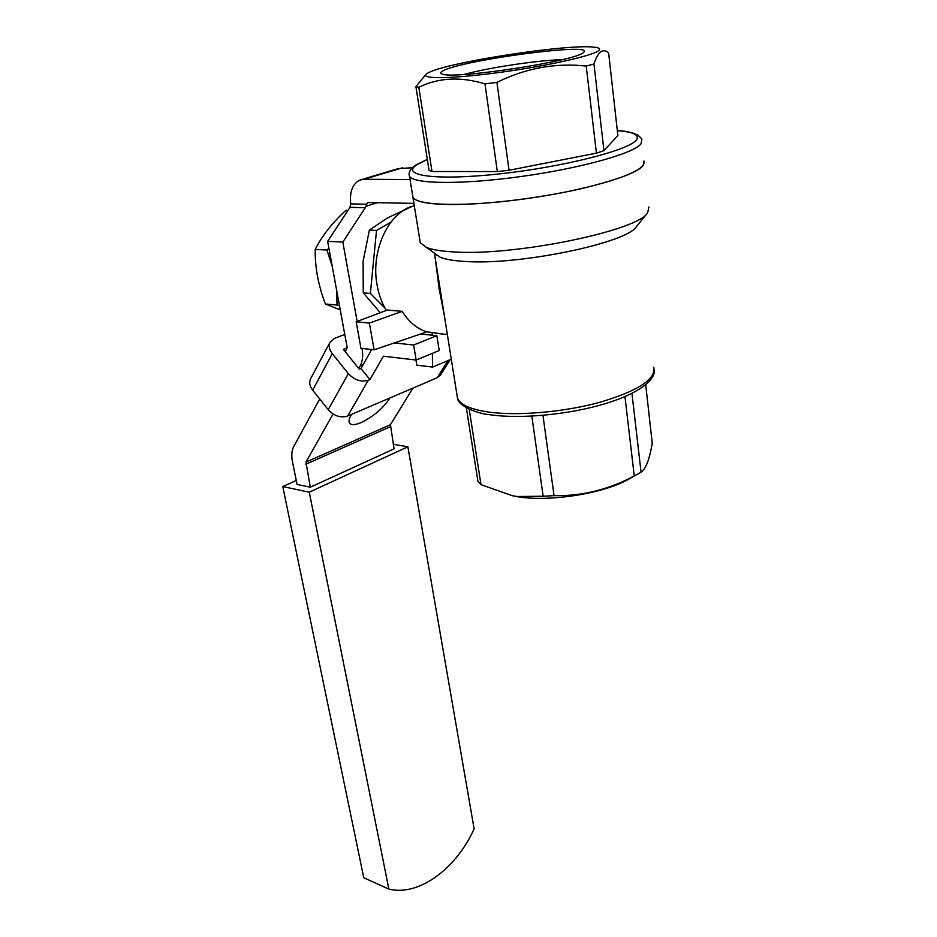 <?xml version="1.0" encoding="UTF-8"?>
<svg xmlns="http://www.w3.org/2000/svg" width="937" height="937" viewBox="0 0 937 937"><rect width="100%" height="100%" fill="white"/><g stroke="black" fill="none" stroke-linecap="round" stroke-linejoin="round"><path stroke-width="1.41" d="M647.455 212.992L636.621 226.403C627.72 242.929 519.203 265.487 465.103 261.458C453.719 260.802 445.368 259.385 440.062 257.183L434.674 253.33M648.908 206.972L647.678 212.722C638.413 230.654 515.045 256.152 454.258 251.948C441.491 251.28 432.191 249.757 426.358 247.38L420.28 242.777L419.893 240.387M617.319 130.618C625.471 130.911 632.323 132.422 637.863 135.127C640.978 137.821 642.278 139.39 641.775 139.859L641.013 143.865C633.998 153.363 580.682 168.297 521.347 176.484C461.988 184.753 413.1 184.097 409.504 176.226L412.901 197.25C416.602 205.765 465.338 207.077 524.392 198.937C583.423 190.89 636.399 175.5 643.297 165.369L644.024 161.059C646.015 169.023 624.347 178.405 579.019 189.204C535.671 198.925 480.376 205.238 446.949 204.489C426.663 203.938 415.314 201.525 412.901 197.25L412.573 195.189M469.191 409.211L480.986 484.628L512.305 495.72L517.283 496.516L543.144 496.235L531.841 416.122M480.986 484.628L477.952 481.548L466.357 407.771M386.325 310.44C381.863 303.073 378.782 294.628 377.096 285.082C370.361 250.448 389.113 211.071 414.283 205.765M444.548 316.729L439.277 289.603L435.143 257.581M415.946 360.019L416.813 365.172L432.578 367.07L432.414 353.343M402.207 311.365L387.344 310.053L356.165 321.813L360.956 348.318L374.109 349.817L426.815 331.921C416.965 328.711 408.766 321.859 402.207 311.365L369.365 323.101L374.109 349.817M432.203 335.212L432.168 332.448L426.815 331.921M432.168 332.448L441.913 333.959M542.945 415.337L554.048 495.65L543.144 496.235M631.96 393.399L641.06 472.225L634.255 475.949L624.956 396.62M641.06 472.225C645.734 469.179 649.47 459.528 652.246 443.306L645.71 384.744M632.463 477.062L627.403 479.931C601.777 493.776 550.441 501.81 518.84 496.926L513.804 496.095M554.048 495.65C581.889 496.223 608.628 489.653 634.255 475.949M432.578 367.07L451.294 359.211M369.365 323.101L356.165 321.813M443.037 70.837C461.215 60.284 593.554 42.446 583.95 52.074L583.177 52.753C574.756 61.104 455.288 79.305 442.651 74.199C439.957 73.484 440.085 72.372 443.037 70.837M561.954 59.71C537.85 60.214 487.193 67.862 464.12 74.456M598.474 50.774C591.657 56.15 543.331 66.738 496.095 72.899C448.753 79.141 417.925 79.059 427.108 73.508L428.537 72.711C447.417 62.193 569.989 43.395 594.819 47.248C599.575 47.846 600.793 49.029 598.474 50.774M425.866 74.538L415.887 86.579L429.041 170.265L431.992 171.518L418.816 87.282L415.887 86.579M418.816 87.282C438.598 77.572 460.653 76.447 484.979 83.897L497.348 171.565L431.992 171.518M496.903 82.386C525.798 68.12 555.571 62.674 586.211 66.07L596.424 153.141L509.06 170.265L496.903 82.386L484.979 83.897M593.953 63.985C595.991 57.848 598.251 53.784 600.746 51.804C603.252 50.141 605.876 50.493 608.628 52.847L617.858 135.455L603.955 150.681L593.953 63.985L586.211 66.07M509.06 170.265L497.348 171.565M603.955 150.681L596.424 153.141M380.27 312.724L363.263 292.883L363.087 261.4L369.365 230.151L387.344 217.993L412.315 206.316M390.823 222.256L376.522 230.42L370.361 293.433L384.966 308.086M376.522 230.42L369.365 230.151M370.361 293.433L363.263 292.883M389.921 397.956C383.292 408.157 373.734 416.368 361.225 422.552C354.947 425.187 351.024 425.304 349.442 422.903C348.505 421.041 349.208 418.207 351.562 414.365M412.889 388.129L390.448 424.684L394.079 448.858L310.323 487.205L305.942 462.128L333.068 414.002M310.323 487.205L297.076 484.429L292.461 461.707C291.266 455.546 291.688 450.486 293.726 446.551L319.704 399.021M362.033 348.435L362.069 348.669C363.24 355.65 362.607 361.401 360.159 365.934L358.742 368.452M345.437 351.961L347.077 346.959L327.634 241.359L342.825 242.062L357.149 321.438M413.896 203.364L367.515 202.544L365.254 207.721L342.825 242.062M327.634 241.359L349.981 207.358L350.672 203.879C349.536 191.71 352.617 183.769 359.878 180.068L364.165 179.272L410.031 179.541M412.233 167.746L398.366 168.578L361.787 179.506M309.257 492.194L407.876 446.808L474.122 828.858C456.026 868.857 418.921 896.51 388.867 889.096L309.257 492.194L282.775 486.549L296.268 480.47M393.271 444.302L407.876 446.808M388.867 889.096L363.767 877.758L282.775 486.549M394.383 342.93L413.65 345.015L436.829 335.68L439.23 350.532L416.169 360.042L383.409 356.201L369.904 379.59L368.276 380.258C361.108 382.319 354.467 380.106 348.353 373.629L332.295 353.659C329.18 349.571 328.418 345.765 330.023 342.251L334.497 338.398L344.781 334.474M413.65 345.015L416.169 360.042M450.182 359.679L440.624 374.859L437.239 377.716L347.674 416.028C340.635 418.148 334.146 416.051 328.219 409.715L312.665 390.167C309.655 386.161 308.952 382.413 310.545 378.911L310.662 378.7M369.904 379.59L360.979 368.522L359.339 369.178L343.34 349.36L347.17 347.861M360.979 368.522L371.708 349.536M436.829 335.68L420.584 334.04M336.488 289.451L337.086 305.029L325.42 304.01C318.393 285.75 314.984 267.549 315.195 249.429C321.836 236.124 332.061 223.1 345.858 210.356L347.978 210.415M328.899 248.188L326.943 250.038L332.225 266.26M326.943 250.038L315.195 249.429M340.248 309.854L325.42 304.01M337.086 305.029L339.487 305.743M456.987 394.969L457.467 398.049C460.032 404.608 470.198 409.246 487.954 411.964C516.978 416.192 563.734 412.233 600.067 402.242C638.062 390.881 655.97 379.227 653.803 367.304M414.81 165.662C407.536 171.073 409.071 175.84 409.504 176.226L409.153 174.563M617.331 130.711C633.576 131.918 639.901 135.022 636.317 140.023C628.879 150.26 562.95 167.009 499.772 173.86C436.478 180.841 399.9 175.758 416.684 164.877L427.342 159.477M390.179 426.792L305.743 464.295M377.634 202.615L365.84 206.327M363.111 364.751L360.159 365.934M390.448 424.684L305.942 462.128M402.664 167.758L364.165 179.272M350.672 203.879L366.285 204.219M365.254 207.721L349.981 207.358M368.276 380.258L347.674 416.028M447.991 360.593L437.239 377.716M332.295 353.659L312.665 390.167M348.353 373.629L328.219 409.715M654.225 370.466C655.396 378.618 641.54 392.849 604.037 404.034C568.068 414.704 519.953 419.19 489.934 414.728C478.35 413.931 457.795 406.096 457.467 398.049L434.44 253.166M440.062 257.183L426.358 247.38M412.901 197.25L420.28 242.777M447.371 334.497L434.955 333.256M627.403 479.931L635.883 475.129M518.84 496.926L517.283 496.516M436.302 255.087L436.279 254.477M415.278 165.334L427.319 159.349M330.023 342.251L310.545 378.911"/></g></svg>
